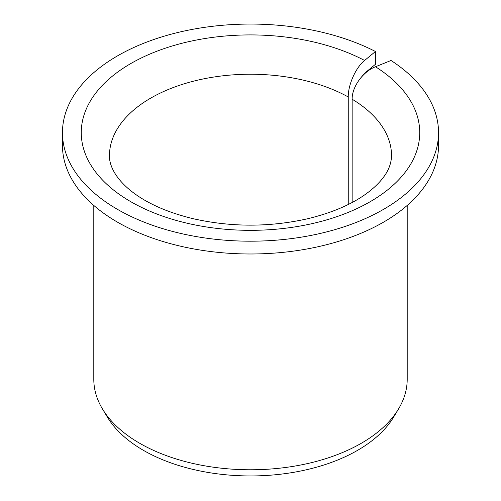 <?xml version="1.0" encoding="UTF-8"?>
<svg xmlns="http://www.w3.org/2000/svg" width="501" height="501" viewBox="0 0 501 501"><rect width="100%" height="100%" fill="white"/><g stroke="black" fill="none" stroke-linecap="round" stroke-linejoin="round"><path stroke-width="0.75" d="M352.153 202.492L352.153 99.223C351.865 86.955 363.068 71.468 375.493 66.758A169.232 97.708 180 0 1 291.814 227.379A169.232 97.708 180 0 1 86.385 108.773A169.232 97.708 180 0 1 364.596 60.464C355.898 67.328 348.051 84.75 348.251 96.969L348.251 204.502M360.927 77.686L364.596 73.259L375.462 64.303L375.462 51.503A188.038 108.56 180 0 0 173.49 33.586A188.038 108.56 180 0 0 62.462 132.627A188.038 108.56 180 0 0 250.5 241.194A188.038 108.56 180 0 0 438.538 132.627A188.038 108.56 180 0 0 391.012 60.483L375.493 66.758M438.538 132.627L438.538 145.422A188.038 108.56 180 0 1 250.5 253.988A188.038 108.56 180 0 1 62.462 145.422L62.462 132.627M375.462 51.503L364.596 60.464M407.2 205.435L407.2 379.307A156.7 90.468 180 0 1 398.433 409.135A156.7 90.468 180 0 1 250.5 469.775A156.7 90.468 180 0 1 102.567 409.135A156.7 90.468 180 0 1 93.8 379.307L93.8 205.435M398.433 409.135L393.467 417.346A151.44 87.431 180 0 1 250.5 475.95A151.44 87.431 180 0 1 107.533 417.346L102.567 409.135M352.153 99.223A141.031 81.425 180 0 1 391.531 155.661C391.337 163.307 388.607 170.565 383.328 177.435C379.564 182.564 374.291 187.687 367.515 192.816C352.453 204.101 332.407 212.768 307.389 218.805C269.212 227.304 231.074 227.254 192.973 218.655C168.28 212.624 148.478 204.032 133.56 192.872C114.478 178.606 109.099 164.247 109.469 155.661A141.031 81.425 180 0 1 195.258 80.742A141.031 81.425 180 0 1 348.251 96.969"/></g></svg>
